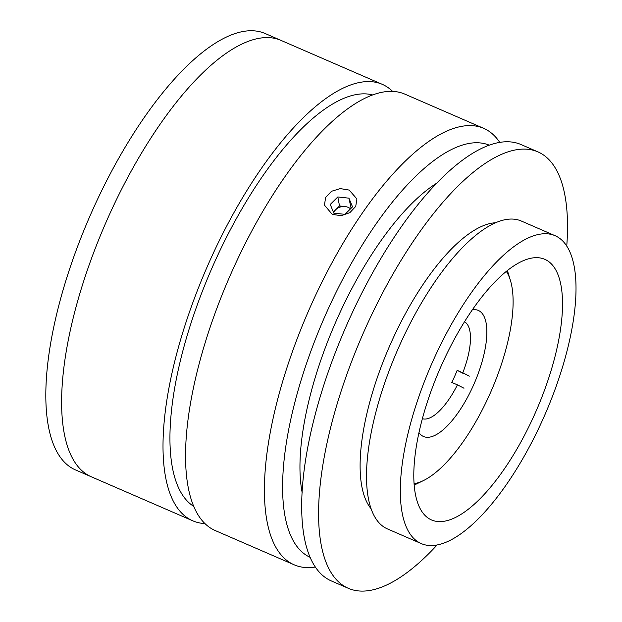 <?xml version="1.0" encoding="UTF-8"?>
<svg xmlns="http://www.w3.org/2000/svg" width="622" height="622" viewBox="0 0 622 622"><rect width="100%" height="100%" fill="white"/><g stroke="black" fill="none" stroke-linecap="round" stroke-linejoin="round"><path stroke-width="0.93" d="M93.572 477.673A237.915 87.943 -66.5 0 1 91.418 476.833A237.915 87.943 -66.5 0 1 104.216 226.439A237.915 87.943 -66.5 0 1 278.679 39.474A237.915 87.943 -66.5 0 1 280.833 40.321L265.034 33.464A237.915 87.943 -66.5 0 0 262.881 32.624A237.915 87.943 -66.5 0 0 88.417 219.589A237.915 87.943 -66.5 0 0 75.627 469.975L91.418 476.833A237.915 87.943 -66.5 0 1 104.216 226.439A237.915 87.943 -66.5 0 1 278.679 39.474A237.915 87.943 -66.5 0 1 280.833 40.321L382.235 84.32A237.915 87.943 -66.5 0 1 392.568 91.348M472.339 309.748A68.731 25.409 -66.5 0 1 477.626 310.168A68.731 25.409 -66.5 0 1 478.248 310.409A68.731 25.409 -66.5 0 1 474.555 382.748A68.731 25.409 -66.5 0 1 424.157 436.761A68.731 25.409 -66.5 0 1 423.528 436.512A68.731 25.409 -66.5 0 1 419.01 432.648M414.143 483.683A118.957 43.968 113.5 0 0 423.496 480.549A118.957 43.968 113.5 0 0 491.224 390.966A118.957 43.968 113.5 0 0 510.382 280.304A118.957 43.968 113.5 0 0 506.285 271.332M464.471 321.753A52.87 19.546 -66.5 0 1 462.784 372.788L457.147 370.339A52.87 19.546 -66.5 0 1 451.782 382.413L457.419 384.863A52.87 19.546 -66.5 0 1 422.4 418.699M457.419 384.863L463.989 388.229M469.353 376.154L462.784 372.788M463.717 373.713L457.147 370.339M332.28 214.396L324.466 205.136L325.617 197.415L331.503 191.281L340.288 188.598L349.183 190.075L356.919 198.947L355.722 206.411L349.852 212.662L341.144 215.678L332.28 214.396M315.416 567.015A237.915 87.943 -66.5 0 1 296.375 565.678A237.915 87.943 -66.5 0 1 294.222 564.83A237.915 87.943 -66.5 0 1 307.011 314.437A237.915 87.943 -66.5 0 1 481.475 127.471A237.915 87.943 -66.5 0 1 483.628 128.319A237.915 87.943 -66.5 0 1 499.707 142.306M294.222 564.83L215.352 530.605A237.915 87.943 -66.5 0 1 228.142 280.219A237.915 87.943 -66.5 0 1 402.613 93.253A237.915 87.943 -66.5 0 1 404.767 94.093L483.628 128.319M489.117 145.113A224.697 83.06 113.5 0 0 487.601 144.537A224.697 83.06 113.5 0 0 323.129 320.416A224.697 83.06 113.5 0 0 310.23 557.366M193.893 506.487A224.697 83.06 -66.5 0 1 211.332 269.513A224.697 83.06 -66.5 0 1 372.492 94.894M205.011 523.576A237.915 87.943 -66.5 0 1 194.974 521.671A237.915 87.943 -66.5 0 1 192.82 520.832A237.915 87.943 -66.5 0 1 205.61 270.438A237.915 87.943 -66.5 0 1 380.081 83.472A237.915 87.943 -66.5 0 1 382.235 84.32M302.168 492.663A191.654 70.846 -66.5 0 1 335.204 323.261A191.654 70.846 -66.5 0 1 436.356 183.412M554.979 235.645L521.182 220.973A167.862 62.052 113.5 0 0 395.701 354.33A167.862 62.052 113.5 0 0 387.545 528.957L421.343 543.628A167.862 62.052 113.5 0 0 546.824 410.279A167.862 62.052 113.5 0 0 554.979 235.645A167.862 62.052 113.5 0 0 429.507 368.994A167.862 62.052 113.5 0 0 421.343 543.628M438.51 372.166A142.088 52.52 113.5 0 0 431.598 519.984A142.088 52.52 113.5 0 0 537.812 407.107A142.088 52.52 113.5 0 0 544.724 259.288A142.088 52.52 113.5 0 0 438.51 372.166M566.743 246.149A237.915 87.943 113.5 0 0 537.805 151.822L520.902 144.491A237.915 87.943 113.5 0 0 343.056 333.493A237.915 87.943 113.5 0 0 331.487 581.002L348.39 588.334A237.915 87.943 113.5 0 0 437.048 545.035M537.805 151.822A237.915 87.943 113.5 0 0 359.959 340.825A237.915 87.943 113.5 0 0 348.39 588.334M495.4 222.762A158.61 58.631 113.5 0 0 387.669 350.575A158.61 58.631 113.5 0 0 371.233 508.913M350.513 208.844A9.905 8.086 -10.8 0 0 345.086 206.558L339.519 205.96L335.74 209.7A9.905 8.086 -10.8 0 0 333.695 212.817M345.086 206.558A9.905 8.086 -10.8 0 0 335.74 209.7L333.376 212.048M330.251 204.451L333.827 213.144L344.961 214.349L352.518 206.862L348.934 198.169L337.8 196.964L330.251 204.451M339.519 205.96L337.8 196.964M351.103 208.261L348.934 198.169M510.382 280.304L507.373 270.461M423.496 480.549L414.244 485.074M192.82 520.832L91.418 476.833"/></g></svg>
